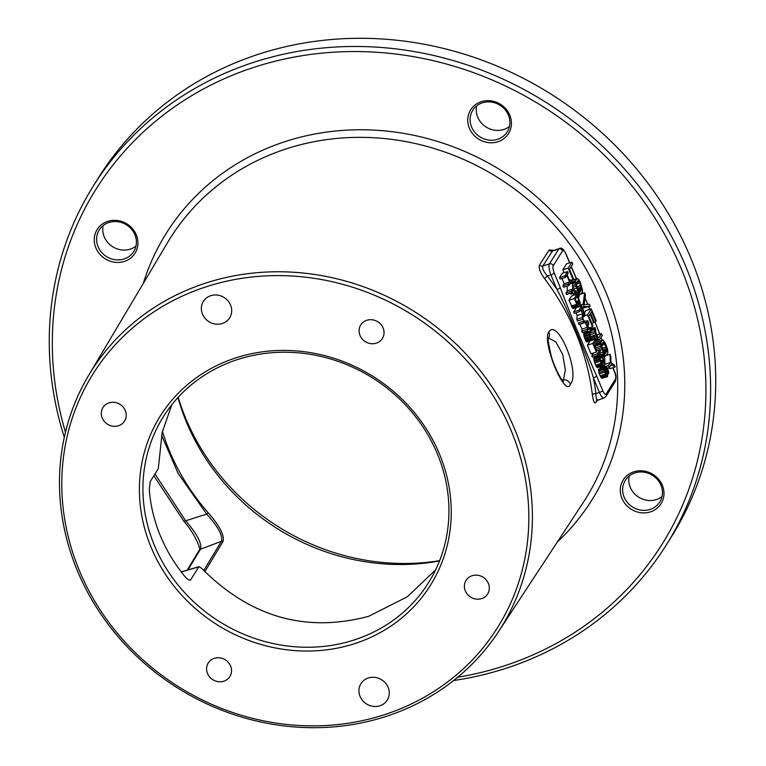 <?xml version="1.0" encoding="UTF-8"?>
<svg xmlns="http://www.w3.org/2000/svg" width="766" height="766" viewBox="0 0 766 766"><rect width="100%" height="100%" fill="white"/><g stroke="black" fill="none" stroke-linecap="round" stroke-linejoin="round"><path stroke-width="1.15" d="M64.306 437.281A338.074 310.967 32 0 1 93.222 186.157A338.074 310.967 32 0 1 254.906 61.931A338.074 310.967 32 0 1 628.876 174.016A338.074 310.967 32 0 1 666.65 544.406A338.074 310.967 32 0 1 504.966 668.632A338.074 310.967 32 0 1 453.644 680.524M93.222 186.157L98.326 177.98A338.074 310.967 32 0 1 260.019 53.754A338.074 310.967 32 0 1 633.989 165.839A338.074 310.967 32 0 1 671.763 536.229L666.65 544.406M457.704 677.24A334.1 307.31 -148 0 0 502.678 666.391A334.1 307.31 32 0 0 681.654 269.689A334.1 307.31 32 0 0 255.547 66.814A334.1 307.31 -148 0 0 65.474 432.196M498.053 102.97A22.338 20.548 -148 0 0 469.443 112.142A22.338 20.548 -148 0 0 481.125 140.484A22.338 20.548 -148 0 0 509.735 131.321A22.338 20.548 -148 0 0 498.053 102.97M662.284 501.424A22.338 20.548 -148 0 0 650.593 473.072A22.338 20.548 -148 0 0 621.992 482.235A22.338 20.548 -148 0 0 633.673 510.587A22.338 20.548 -148 0 0 662.284 501.424M95.942 231.792A22.338 20.548 -148 0 0 107.623 260.134A22.338 20.548 -148 0 0 136.233 250.97A22.338 20.548 -148 0 0 124.552 222.619A22.338 20.548 -148 0 0 95.942 231.792M206.533 282.817A241.75 222.36 32 0 1 475.533 364.836A241.75 222.36 32 0 1 498.513 631.653A241.75 222.36 32 0 1 385.346 716.65A241.75 222.36 32 0 1 119.525 638.356A241.75 222.36 32 0 1 88.55 375.531A241.75 222.36 32 0 1 206.533 282.817M595.871 393.59A2.978 0.938 172.9 0 0 592.367 394.691C593.334 401.547 594.569 404.084 596.082 402.294L597.509 400.072M553.761 250.3L549.145 250.003L539.484 264.988C538.412 267.841 540.078 272.351 544.482 278.518L547.403 275.99A247.207 227.387 32 0 1 556.959 289.481C566.964 307.118 588.24 358.747 593.372 377.839A247.207 227.387 32 0 1 595.881 393.59C596.12 398.942 596.791 400.963 597.873 399.641M548.743 332.08C557.562 317.21 580.762 373.444 570.306 384.388C564.935 398.176 541.715 341.895 548.743 332.08A5.956 5.467 32.7 0 1 548.715 337.586M548.552 338.036L555.752 341.77L562.704 354.428L565.337 369.854L563.46 379.888L562.684 380.769M360.049 696.371A15.511 14.267 -148 0 0 373.08 706.357A15.511 14.267 -148 0 0 387.251 700.095A15.511 14.267 -148 0 0 388.142 687.37A15.511 14.267 -148 0 0 375.11 677.393A15.511 14.267 -148 0 0 360.939 683.655A15.511 14.267 -148 0 0 360.049 696.371M481.575 598.61A12.754 11.739 -148 0 0 487.674 593.928A12.754 11.739 -148 0 0 486.247 579.948A12.754 11.739 -148 0 0 472.134 575.716A12.754 11.739 -148 0 0 466.034 580.408A12.754 11.739 -148 0 0 467.461 594.378A12.754 11.739 -148 0 0 481.575 598.61M435.643 569.827L407.378 596.733L368.647 616.314C305.711 633.089 250.013 617.061 201.544 568.238L199.016 566.677L181.226 571.848M207.021 286.513A238.743 219.603 -148 0 0 79.128 569.99A238.743 219.603 -148 0 0 383.613 714.956A238.743 219.603 -148 0 0 511.506 431.478A238.743 219.603 -148 0 0 207.021 286.513M236.359 357.703A159.405 146.622 32 0 1 439.665 454.487A159.405 146.622 32 0 1 354.265 643.766A159.405 146.622 32 0 1 150.969 546.972A159.405 146.622 32 0 1 236.359 357.703M202.483 314.089A15.511 14.267 -148 0 0 215.514 324.075A15.511 14.267 -148 0 0 229.685 317.813A15.511 14.267 -148 0 0 230.585 305.088A15.511 14.267 -148 0 0 217.544 295.111A15.511 14.267 -148 0 0 203.373 301.373A15.511 14.267 -148 0 0 202.483 314.089M360.02 335.422A12.754 11.739 -148 0 0 370.734 343.628A12.754 11.739 -148 0 0 382.387 338.476A12.754 11.739 -148 0 0 383.124 328.02A12.754 11.739 -148 0 0 372.4 319.805A12.754 11.739 -148 0 0 360.748 324.956A12.754 11.739 -148 0 0 360.02 335.422M230.614 666.047A12.754 11.739 -148 0 0 219.899 657.841A12.754 11.739 -148 0 0 208.237 662.983A12.754 11.739 -148 0 0 207.509 673.448A12.754 11.739 -148 0 0 218.224 681.654A12.754 11.739 -148 0 0 229.886 676.502A12.754 11.739 -148 0 0 230.614 666.047M118.491 425.752A12.754 11.739 -148 0 0 124.59 421.061A12.754 11.739 -148 0 0 123.173 407.081A12.754 11.739 -148 0 0 109.059 402.849A12.754 11.739 -148 0 0 102.95 407.541A12.754 11.739 -148 0 0 104.377 421.52A12.754 11.739 -148 0 0 118.491 425.752M187.996 569.885L200.443 549.251C202.214 543.745 197.226 534.17 185.477 520.535L154.991 473.943M187.201 570.115L199.131 550.342C201.64 549.672 194.21 532.705 183.917 521.349L206.715 514.091C210.794 518.812 223.854 532.983 221.412 541.284L203.746 570.574M439.521 560.951A218.645 201.113 32 0 1 177.961 397.544M162.421 431.421A217.898 200.424 -148 0 0 208.17 512.684C212.354 517.663 225.673 532.791 222.973 541.591L204.819 571.685M208.17 512.684L206.715 514.091L178.152 473.474L161.578 435.222M190.236 580.149L190.696 579.795C189.757 580.772 187.976 579.843 185.343 577.009A156.427 143.884 32 0 1 149.293 489.551L150.222 481.584L158.303 468.648L162.181 432.436L171.795 404.774M189.518 580.149L190.696 579.795L198.777 566.859L181.293 571.934M238.082 359.378A156.427 143.884 -148 0 0 163.273 416.857A156.427 143.884 -148 0 0 180.747 588.24A156.427 143.884 -148 0 0 353.787 640.098A156.427 143.884 32 0 0 428.596 582.62A156.427 143.884 32 0 0 411.122 411.246A156.427 143.884 32 0 0 238.082 359.378M178.181 397.295A223.49 205.575 -148 0 0 439.636 560.645M476.663 105.9A20.356 18.719 -148 0 0 488.43 128.334A20.356 18.719 -148 0 0 509.486 126.409M629.202 476.002A20.356 18.719 -148 0 0 638.767 497.22A20.356 18.719 -148 0 0 662.035 496.512M103.161 225.549A20.356 18.719 -148 0 0 112.726 246.767A20.356 18.719 -148 0 0 135.984 246.058M497.708 103.984A20.356 18.719 -148 0 0 472.737 110.285A20.356 18.719 -148 0 0 482.293 138.158A20.356 18.719 32 0 0 507.264 131.857A20.356 18.719 32 0 0 497.708 103.984M660.905 499.911A20.356 18.719 -148 0 0 651.378 474.652A20.356 18.719 -148 0 0 625.286 480.387A20.356 18.719 -148 0 0 624.194 482.427A20.356 18.719 32 0 0 633.712 507.686A20.356 18.719 32 0 0 659.804 501.95A20.356 18.719 32 0 0 660.905 499.911M98.144 231.983A20.356 18.719 -148 0 0 107.671 257.232A20.356 18.719 -148 0 0 133.763 251.507A20.356 18.719 -148 0 0 134.854 249.457A20.356 18.719 32 0 0 125.337 224.199A20.356 18.719 32 0 0 99.235 229.934A20.356 18.719 32 0 0 98.144 231.983M587.723 304.351L585.042 297.878M583.079 293.33L582.371 291.75M599.768 334.12L594.952 321.902M589.772 309.34L588.671 306.668M569.588 262.853L566.007 254.178A2.978 0.718 -22.4 0 0 566.064 253.9C563.604 249.036 561.363 247.246 559.352 248.51L552.458 251.028L542.797 266.013C542.041 268.129 543.573 271.461 547.403 275.99L550.926 274.86L556.959 289.481A2.978 0.718 157.6 0 0 560.272 287.623C567.443 307.185 588.231 357.626 596.685 375.982A2.978 0.718 157.6 0 1 593.372 377.839L599.395 392.46A8.933 2.767 72.2 0 0 603.981 397.994L605.983 396.405L615.27 381.545C616.429 377.877 616.18 374.536 614.533 371.5L612.972 367.709M607.62 355.051L607.275 354.179M601.894 340.228L600.946 337.691M599.625 334.168L595.958 324.334M585.77 299.63L585.033 297.993M582.936 293.378L582.304 291.999M576.377 278.814L571.168 266.683M571.388 280.653L573.677 279.312L569.54 269.287L572.786 264.098L571.953 262.096L566.562 263.83L562.847 269.776L564.063 272.715M572.681 293.445L573.83 295.255M582.706 308.133L590.136 306.199L589.303 304.188L584.142 304.705L585.454 294.833L584.621 292.832L583.118 304.121L584.219 306.802L590.136 306.199M579.201 294.814L578.713 298.434M591.237 308.87L587.522 314.816L592.482 326.843L592.951 326.086L588.824 316.061L590.088 314.041L593.669 322.725L594.138 321.969L590.557 313.275L591.591 311.638L595.718 321.653L596.197 320.897L591.237 308.87L585.837 310.594L584.515 312.71M582.936 318.503L584.037 321.184M602.622 339.999L600.898 342.191L600.841 346.175L603.713 353.777L605.284 355.692L606.413 355.558L607.85 352.686L607.658 349.669L605.552 343.618L603.215 340.161L596.695 342.019L595.249 344.882L595.785 349.277M604.575 356.267L604.948 364.29L603.321 366.904M608.405 367.881L609.803 368.724L615.194 367L614.37 364.999L611.077 363.055L610.789 356.305L609.966 354.304L610.349 362.557L608.453 365.593L609.276 367.603L611.172 364.568L615.194 367M561.995 278.451L564.197 283.784L562.943 285.795L563.537 287.24L568.937 285.517L571.618 281.218L571.024 279.772L569.933 281.505L567.146 274.755L568.238 273.012L567.635 271.566L564.954 275.865L565.547 277.311L566.811 275.3L569.588 282.051L568.334 284.062L568.937 285.517M567.635 271.566L562.244 273.299L559.563 277.589L560.157 279.035L565.547 277.311M567.079 286.111L567.3 290.841L565.93 293.033L566.524 294.479L571.915 292.756L573.284 290.563L576.195 292.315L575.592 290.869L573.217 289.471L572.413 283.152L572.69 289.108L571.321 291.3L571.915 292.756M569.789 293.435L570.794 294.048L576.195 292.315M576.99 294.249L571.589 295.973L568.908 300.272L572.987 308.554L579.192 306.735L580.235 304.667L580.101 302.484L576.99 294.249L574.308 298.539L577.248 305.452L578.809 306.946M576.042 312.739L577.171 315.487L576.769 319.336L577.459 321.021L582.859 319.288L583.271 315.017L584.582 316.128L584.812 314.156L581.758 305.825L579.077 310.125L579.67 311.57L580.877 309.655L582.562 313.754L582.16 317.603L582.859 319.288M576.233 307.769L573.686 311.848L574.28 313.304L579.67 311.57M583.654 321.222L578.253 322.955L578.857 324.401L579.939 324.267L581.93 329.093L582.237 332.607L587.627 330.874L588.719 322.716L587.924 320.791L583.654 321.222L584.247 322.668L585.329 322.543L587.321 327.369L587.627 330.874M584.736 331.802L583.759 333.765L583.903 335.948L586.086 341.253L587.139 341.971L592.53 340.248L594.694 337.193L594.09 335.747L591.994 338.706L590.356 336.121L589.81 333.401L591.706 329.955L591.113 328.509L589.121 332.884L590.414 337.634L592.53 340.248M589.954 341.071L587.407 345.15L590.988 353.835L596.379 352.111L596.724 351.556L593.736 344.317L596.082 340.573L595.488 339.127L592.798 343.417L596.379 352.111M593.487 353.03L591.783 355.769L592.377 357.215L597.777 355.481L600.458 351.192L599.864 349.746L597.174 354.036L597.777 355.481M594.885 356.41L593.899 358.383L594.043 360.556L595.661 365.171L597.356 367.67L603.129 365.727L600.161 359.675L600.075 357.396L600.937 356.027L602.497 357.53L604.451 363.63L604.183 360.451L601.779 355.079L600.343 354.581L599.271 357.502L601.051 363.448L602.746 365.947M605.925 366.062L600.199 367.919L599.845 368.896L605.236 367.163L607.179 374.861L605.772 373.511L603.981 367.565L604.192 370.84L605.983 375.177L607.553 376.68L607.697 374.038L606.021 367.91L607.179 368.867L608.683 373.674L608.453 370.83L606.548 366.665L605.925 366.062L605.236 367.163M603.981 367.565L598.591 369.298L599.242 373.865L601.731 378.289L607.553 376.68M571.953 262.096L568.238 268.043L573.198 280.069M562.847 269.776L568.238 268.043M580.216 282.147L578.742 279.513L577.286 278.527L575.563 280.72L575.266 282.865L577.602 290.764L579.086 293.388L580.542 294.383L582.256 292.181L582.562 290.046L580.216 282.147M579.747 282.903L581.614 289.337L579.795 292.248L578.081 290.008L576.214 283.564L578.033 280.653L579.747 282.903L576.233 284.023M595.67 329.495L594.847 327.494L594.54 329.629L595.785 334.857L597.806 338.821L599.271 339.817L602.248 335.594L601.425 333.593L598.974 337.519L598.007 337.394L595.785 332.635L595.67 329.495M605.083 344.374L606.95 350.809L605.13 353.72L603.417 351.479L601.549 345.035L603.369 342.124L605.083 344.374L601.569 345.495M577.238 296.241L579.556 302.551L578.273 305.404L575.247 299.439L577.238 296.241M583.108 313.687L581.212 309.1L582.074 307.731L584.199 313.131L584.046 314.587L583.108 313.687M588.097 322.122L587.445 326.756L585.655 322.419L588.097 322.122L585.837 322.84M577.449 295.37L580.542 294.383M577.325 295.063L579.948 294.221M573.686 295.121L579.086 293.388M572.978 294.039L578.378 292.306M575.793 291.348L577.602 290.764M573.207 289.146L576.501 288.093M573.121 287.183L575.898 286.293M573.045 285.488L575.505 284.703M572.642 283.698L575.266 282.865M570.325 283.286L575.304 281.687M571.015 282.175L575.563 280.72M573.284 279.935L576.75 278.824M573.389 279.772L577.286 278.527M576.827 286.857L580.848 285.574M576.52 282.52L579.115 281.697M577.248 281.361L578.541 280.94M579.766 292.229L580.245 292.076M578.636 291.08L581.432 290.18M578.292 290.4L581.614 289.337M577.861 289.481L581.576 288.294M577.382 288.303L581.317 287.039M582.399 307.377L584.219 306.802M580.13 305.079L583.118 304.121M581.164 293.943L584.621 292.832M587.972 328.288L592.482 326.843M584.822 315.678L587.522 314.816M593.985 322.208L595.718 321.653M591.812 323.319L593.669 322.725M591.17 328.671L594.847 327.494M598.495 337.672L598.974 337.519M596.676 335.115L601.425 333.593M595.871 340.908L599.271 339.817M596.053 340.497L598.677 339.654M595.642 339.52L597.806 338.821M593.66 338.84L597.097 337.739M594.521 336.781L596.331 336.197M590.538 336.542L595.785 334.857M589.954 334.732L595.172 333.066M589.877 333.047L594.78 331.477M591.247 330.692L594.54 329.629M591.496 329.447L594.588 328.461M602.775 356.851L605.877 355.855M602.622 356.544L605.284 355.692M602.114 355.596L604.422 354.859M601.243 354.572L603.713 353.777M599.022 353.49L602.938 352.236M600.027 350.139L601.837 349.564M595.871 349.478L601.233 347.764M595.441 347.898L600.841 346.175M595.211 346.06L600.601 344.336M595.249 344.882L600.649 343.158M595.508 343.915L600.898 342.191M596.695 342.019L602.086 340.296M602.162 348.329L606.184 347.046M601.856 343.991L604.451 343.168M602.583 342.833L603.876 342.412M605.102 353.7L605.58 353.547M603.972 352.551L606.768 351.651M603.627 351.872L606.95 350.809M603.206 350.952L606.911 349.765M602.718 349.775L606.653 348.511M607.448 368.187L609.276 367.603M606.193 366.32L608.453 365.593M604.948 364.29L610.349 362.557M606.5 355.414L609.966 354.304M559.563 277.589L564.954 275.865M569.425 280.279L571.024 279.772M562.943 285.795L568.334 284.062M564.197 283.784L569.588 282.051M565.93 293.033L571.321 291.3M567.3 290.841L572.69 289.108M569.914 283.947L572.413 283.152M572.987 308.554L578.387 306.831M572.365 307.961L577.755 306.228M571.848 307.176L577.248 305.452M571.292 306.065L576.693 304.332M568.908 300.272L574.308 298.539M576.099 301.526L579.029 300.588M577.44 304.562L579.45 303.91M577.181 304.073L579.584 303.307M576.875 303.403L579.556 302.551M576.53 302.551L579.374 301.641M577.171 315.487L582.562 313.754M573.686 311.848L579.077 310.125M579.259 306.63L581.758 305.825M583.118 316.597L584.582 316.128M583.127 316.54L584.314 316.157M583.175 315.994L583.788 315.803M576.769 319.336L582.16 317.603M583.644 314.5L584.219 314.319M583.338 314.098L584.286 313.801M583.031 313.505L584.199 313.131M582.706 312.72L583.96 312.317M581.643 331.151L587.034 329.428M581.93 329.093L587.321 327.369M579.939 324.267L585.329 322.543M578.857 324.401L584.247 322.668M586.708 341.856L592.108 340.123M586.086 341.253L591.476 339.53M585.578 340.477L590.969 338.744M585.023 339.357L590.414 337.634M584.621 338.39L590.021 336.667M584.18 337.097L589.581 335.364M583.903 335.948L589.293 334.215M583.73 334.618L589.121 332.884M583.759 333.765L589.15 332.042M583.941 333.066L589.341 331.343M587.809 329.572L591.113 328.509M590.663 336.849L594.09 335.747M592.98 339.932L595.488 339.127M587.407 345.15L592.798 343.417M591.783 355.769L597.174 354.036M596.427 350.838L599.864 349.746M596.724 367.077L602.124 365.344M596.216 366.292L601.607 364.559M595.661 365.171L601.051 363.448M594.77 363.007L600.161 361.274M594.33 361.705L599.721 359.982M594.043 360.556L599.433 358.833M593.87 359.225L599.271 357.502M593.899 358.383L599.299 356.65M594.09 357.684L599.481 355.951M597.834 355.386L600.343 354.581M597.911 355.271L600.726 354.371M602.325 364.31L604.451 363.63M601.425 362.96L603.847 362.184M601.243 362.519L603.924 361.667M600.889 361.667L603.732 360.757M600.477 360.633L603.397 359.704M599.96 358.344L602.497 357.53M600.171 357.253L602.047 356.659M600.697 356.42L601.636 356.113M607.275 372.477L608.08 372.219M607.687 373.99L608.683 373.674M607.141 372.104L608.099 371.797M606.921 371.481L608.013 371.137M606.605 370.696L607.773 370.313M606.107 369.212L607.179 368.867M605.963 368.513L606.816 368.235M601.731 378.289L607.122 376.566M601.099 377.686L606.5 375.962M600.592 376.91L605.983 375.177M600.037 375.79L605.427 374.067M599.242 373.865L604.633 372.132M598.801 372.563L604.192 370.84M598.476 371.079L603.867 369.356M598.466 369.901L603.857 368.178M606.241 374.402L607.151 374.105M605.801 373.578L606.969 373.205M605.379 372.544L606.634 372.142M604.814 371.089L606.03 370.696M604.575 369.997L605.695 369.643M604.489 368.791L605.408 368.494M599.97 368.283L605.37 366.56M600.199 367.919L605.6 366.186M557.284 542.069A251.143 231.006 32 0 0 581.911 247.993A251.143 231.006 32 0 0 286.225 141.25A251.143 231.006 -148 0 0 143.28 283.42M498.513 631.653L583.338 502.362A245.187 225.53 32 0 0 560.032 231.753A245.187 225.53 32 0 0 287.202 148.566A245.187 225.53 -148 0 0 167.543 242.602L88.55 375.531M592.367 394.691A244.23 224.649 -148 0 0 544.482 278.518M570.306 384.388A5.956 5.467 -147.2 0 0 563.46 379.888L562.091 380.07M199.103 550.4A2.978 2.748 31.1 0 1 200.443 549.251L221.412 541.284A1.494 1.379 -148.9 0 1 222.973 541.591M559.352 248.51A8.933 2.767 72.2 0 0 558.768 249.007L552.458 251.028A2.978 2.729 -147.2 0 1 549.145 250.003M539.484 264.988A2.978 2.729 -147.2 0 0 542.797 266.013L549.481 263.868A8.933 2.767 72.2 0 0 550.926 274.86A2.978 0.718 157.6 0 0 554.249 273.002L560.272 287.623M566.007 254.178A5.956 1.848 72.2 0 0 562.57 250.808A2.978 2.738 -148 0 0 558.768 249.007L549.481 263.868A2.978 2.738 -148 0 1 553.282 265.678A5.956 1.848 72.2 0 0 554.249 273.002M562.57 250.808L553.282 265.678M596.685 375.982L602.718 390.603A5.956 1.848 72.2 0 0 606.155 393.963L615.443 379.103A5.956 1.848 72.2 0 0 614.485 371.769L612.829 367.757M615.443 379.103A2.978 2.738 32 0 1 615.27 381.545M606.155 393.963A2.978 2.738 32 0 1 605.983 396.405M602.718 390.603A2.978 0.718 157.6 0 1 599.395 392.46L595.881 393.59M596.082 402.294A2.978 2.729 32.8 0 1 596.455 400.742M563.403 381.449L560.53 377.82C556.154 369.815 553.071 362.644 551.309 356.314C548.15 342.392 547.278 336.159 548.695 337.615L548.676 337.643M183.917 521.349L153.861 475.763M607.764 355.012L607.371 354.016M602.038 340.181L601.042 337.528M571.273 266.53L576.53 278.767M603.981 397.994L596.475 400.704M569.741 262.805L566.064 253.9"/></g></svg>
